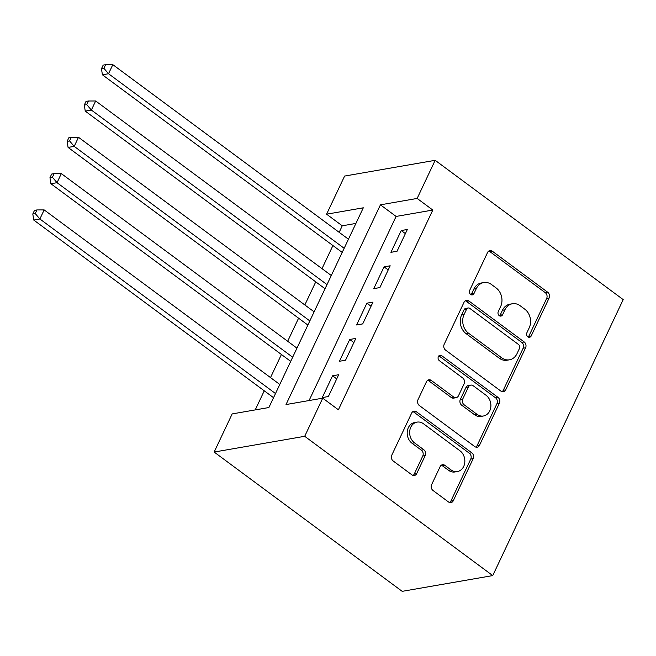<?xml version="1.0" encoding="UTF-8"?>
<svg xmlns="http://www.w3.org/2000/svg" width="656" height="656" viewBox="0 0 656 656"><rect width="100%" height="100%" fill="white"/><g stroke="black" fill="none" stroke-linecap="round" stroke-linejoin="round"><path stroke-width="0.98" d="M527.859 336.848A2.977 2.435 80.1 0 0 529.548 337.282A2.977 2.435 80.1 0 0 531.196 335.946L549.097 298.07A4.248 3.485 80.1 0 0 547.703 292.232L492.336 251.215A4.248 3.485 80.1 0 0 489.917 250.592A4.248 3.485 80.1 0 0 487.572 252.494L469.671 290.37A2.977 2.435 80.1 0 0 470.647 294.462A2.977 2.435 80.1 0 0 472.336 294.897A2.977 2.435 80.1 0 0 473.976 293.56L476.297 288.656A13.604 11.144 80.1 0 1 483.808 282.547A13.604 11.144 80.1 0 1 491.533 284.548L496.141 287.959A13.604 11.144 80.1 0 1 500.594 306.664L498.281 311.559A2.977 2.435 80.1 0 0 499.249 315.651A2.977 2.435 80.1 0 0 500.938 316.085A2.977 2.435 80.1 0 0 502.586 314.749L504.899 309.853A13.604 11.144 80.1 0 1 512.41 303.744A13.604 11.144 80.1 0 1 520.134 305.737L524.751 309.156A13.604 11.144 80.1 0 1 529.203 327.852L526.883 332.756A2.977 2.435 80.1 0 0 527.859 336.848M528.252 337.086A2.977 2.435 80.1 0 0 528.744 336.372L546.645 298.496A4.248 3.485 80.1 0 0 545.259 292.658L489.884 251.633A4.248 3.485 80.1 0 0 488.745 251.076M471.041 294.7A2.977 2.435 80.1 0 0 471.533 293.986L473.845 289.083L476.297 288.656M499.642 315.897A2.977 2.435 80.1 0 0 500.134 315.175L502.455 310.28L504.899 309.853M431.623 484.645A4.248 3.485 80.1 0 0 433.009 490.491L448.548 501.996A4.248 3.485 80.1 0 0 450.959 502.619A4.248 3.485 80.1 0 0 453.304 500.717L473.189 458.651A4.248 3.485 80.1 0 0 471.795 452.812L416.429 411.796A4.248 3.485 80.1 0 0 414.018 411.164A4.248 3.485 80.1 0 0 411.665 413.075L391.788 455.141A4.248 3.485 80.1 0 0 393.174 460.979L411.943 474.878A4.248 3.485 80.1 0 0 414.354 475.51A4.248 3.485 80.1 0 0 416.699 473.599L425.211 455.592A4.248 3.485 80.1 0 0 423.817 449.754L414.51 442.857A11.373 9.315 80.1 0 1 409.738 430.926A11.373 9.315 80.1 0 1 417.068 422.12A11.373 9.315 80.1 0 1 423.53 423.792L459.979 450.795A11.373 9.315 80.1 0 1 464.751 462.726A11.373 9.315 80.1 0 1 457.421 471.533A11.373 9.315 80.1 0 1 450.967 469.86L444.891 465.358A4.248 3.485 80.1 0 0 442.48 464.735A4.248 3.485 80.1 0 0 440.127 466.646L431.623 484.645M322.727 398.167L304.704 436.297L492.738 575.591L623.2 299.603L435.166 160.31L417.142 198.44L380.431 204.828L286.016 404.555L322.727 398.167L338.398 409.779L432.812 210.051L417.142 198.44M500.946 391.14A4.248 3.485 80.1 0 0 503.357 391.771A4.248 3.485 80.1 0 0 505.71 389.861L525.587 347.795A4.248 3.485 80.1 0 0 524.201 341.956L468.827 300.94A4.248 3.485 80.1 0 0 466.416 300.309A4.248 3.485 80.1 0 0 464.071 302.219L444.186 344.285A4.248 3.485 80.1 0 0 445.58 350.124L500.946 391.14M499.388 403.227L479.511 445.285A4.248 3.485 80.1 0 1 477.158 447.195A4.248 3.485 80.1 0 1 474.747 446.572L419.373 405.556A4.248 3.485 80.1 0 1 417.987 399.709L426.49 381.71A4.248 3.485 80.1 0 1 428.844 379.799A4.248 3.485 80.1 0 1 431.254 380.423L453.714 397.06A4.248 3.485 80.1 0 0 456.125 397.684A4.248 3.485 80.1 0 0 458.47 395.773L464.12 383.834A4.248 3.485 80.1 0 0 462.726 377.987L439.348 360.669A2.977 2.435 80.1 0 1 438.093 357.545A2.977 2.435 80.1 0 1 440.012 355.24A2.977 2.435 80.1 0 1 441.701 355.683L498.002 397.38A4.248 3.485 80.1 0 1 499.388 403.227L496.945 403.653L477.06 445.711L479.511 445.285M397.044 251.264L407.343 229.477L401.226 230.543L390.927 252.33L397.044 251.264M379.873 287.574L390.172 265.787L384.055 266.853L373.756 288.64L379.873 287.574M362.711 323.892L373.01 302.104L366.893 303.17L356.593 324.958L362.711 323.892M345.548 360.21L355.847 338.414L349.73 339.48L339.431 361.267L345.548 360.21M432.812 210.051L396.101 216.431L309.066 400.545M332.559 375.798L322.26 397.585L328.377 396.519L338.676 374.732L332.559 375.798L336.717 378.881M355.913 223.425L342.252 225.803L339.168 232.331M332.92 245.549L322.006 268.64M315.749 281.867L304.835 304.958M298.587 318.185L287.672 341.276M281.424 354.494L270.51 377.585M264.253 390.812L255.225 409.91M342.252 225.803L326.59 214.192L363.301 207.804L268.886 407.532L232.175 413.92L214.151 452.05L402.185 591.343L492.738 575.591M326.59 214.192L344.613 176.062L435.166 160.31M214.151 452.05L304.704 436.297M396.101 216.431L380.431 204.828M401.226 230.543L405.383 233.618M384.055 266.853L388.221 269.936M366.893 303.17L371.05 306.245M349.73 339.48L353.887 342.563M512.41 303.744L509.966 304.163A13.604 11.144 80.1 0 0 502.455 310.28M483.808 282.547L481.356 282.974A13.604 11.144 80.1 0 0 473.845 289.083M502.086 391.706A4.248 3.485 80.1 0 0 503.259 390.287L523.144 348.221A4.248 3.485 80.1 0 0 521.75 342.383L466.383 301.358A4.248 3.485 80.1 0 0 465.235 300.801M519.429 348.525A2.977 2.435 80.1 0 0 518.453 344.441L469.852 308.435A2.977 2.435 80.1 0 0 468.163 308A2.977 2.435 80.1 0 0 466.523 309.337L464.079 314.503A13.604 11.144 80.1 0 0 468.532 333.199L501.75 357.807A13.604 11.144 80.1 0 0 509.474 359.808A13.604 11.144 80.1 0 0 516.985 353.699L519.429 348.525M468.163 308L465.719 308.418A2.977 2.435 80.1 0 0 464.071 309.755L466.523 309.337M509.474 359.808L507.031 360.234A13.604 11.144 80.1 0 1 499.306 358.233L466.08 333.625A13.604 11.144 80.1 0 1 461.627 314.929L464.071 309.755M475.887 447.13A4.248 3.485 80.1 0 0 477.06 445.711M456.125 397.684L453.673 398.11A4.248 3.485 80.1 0 1 451.262 397.487L428.811 380.849A4.248 3.485 80.1 0 0 427.663 380.291M496.945 403.653A4.248 3.485 80.1 0 0 495.551 397.807L439.258 356.11A2.977 2.435 80.1 0 0 438.864 355.864M477.01 414.321A11.373 9.315 80.1 0 0 483.472 415.986A11.373 9.315 80.1 0 0 490.803 407.187A11.373 9.315 80.1 0 0 486.03 395.248L473.181 385.736A4.248 3.485 80.1 0 0 470.77 385.113A4.248 3.485 80.1 0 0 468.425 387.024L462.775 398.963A4.248 3.485 80.1 0 0 464.169 404.809L477.01 414.321L474.567 414.748A11.373 9.315 80.1 0 0 481.02 416.412L483.472 415.986M470.77 385.113L468.327 385.539A4.248 3.485 80.1 0 0 465.973 387.45L468.425 387.024M474.567 414.748L461.726 405.236A4.248 3.485 80.1 0 1 460.332 399.389L465.973 387.45M457.421 471.533L454.977 471.959A11.373 9.315 80.1 0 1 448.515 470.286L442.439 465.785A4.248 3.485 80.1 0 0 441.299 465.227M417.068 422.12L414.625 422.546A11.373 9.315 80.1 0 0 407.294 431.353A11.373 9.315 80.1 0 0 412.066 443.284L414.51 442.857M413.083 475.444A4.248 3.485 80.1 0 0 414.256 474.026L422.759 456.018A4.248 3.485 80.1 0 0 421.373 450.18L412.066 443.284M449.688 502.562A4.248 3.485 80.1 0 0 450.861 501.143L470.746 459.077A4.248 3.485 80.1 0 0 469.352 453.239L413.977 412.214A4.248 3.485 80.1 0 0 412.837 411.656M348.451 239.21L112.824 64.657L108.535 73.734L102.41 74.8L342.202 252.429M103.91 68.314L105.624 64.682L103.181 65.108L101.459 68.741L103.91 68.314L108.535 73.734L344.162 248.288M105.624 64.682L112.824 64.657M102.41 74.8L101.459 68.741M331.288 275.52L95.661 100.975L91.364 110.052L85.247 111.118L325.04 288.747M86.748 104.632L88.462 100.999L86.01 101.426L84.296 105.05L86.748 104.632L91.364 110.052L327 284.597M88.462 100.999L95.661 100.975M85.247 111.118L84.296 105.05M314.126 311.838L78.49 137.284L74.202 146.362L68.085 147.428L307.869 325.056M69.577 140.942L71.299 137.309L68.847 137.735L67.133 141.368L69.577 140.942L74.202 146.362L309.829 320.915M71.299 137.309L78.49 137.284M68.085 147.428L67.133 141.368M296.955 348.147L61.328 173.602L57.039 182.68L50.914 183.746L290.706 361.374M52.414 177.259L54.128 173.627L51.685 174.053L49.963 177.686L52.414 177.259L57.039 182.68L292.666 357.225M54.128 173.627L61.328 173.602M50.914 183.746L49.963 177.686M279.792 384.465L44.165 209.912L39.868 218.989L33.751 220.055L273.544 397.692M35.244 213.569L36.966 209.936L34.514 210.363L32.8 213.995L35.244 213.569L39.868 218.989L275.504 393.543M36.966 209.936L44.165 209.912M33.751 220.055L32.8 213.995M528.744 336.372L531.196 335.946M471.533 293.986L473.976 293.56M500.134 315.175L502.586 314.749M489.884 251.633L492.336 251.215M545.259 292.658L547.703 292.232M546.645 298.496L549.097 298.07M466.383 301.358L468.827 300.94M521.75 342.383L524.201 341.956M523.144 348.221L525.587 347.795M503.259 390.287L505.71 389.861M461.627 314.929L464.079 314.503M466.08 333.625L468.532 333.199M499.306 358.233L501.75 357.807M428.811 380.849L431.254 380.423M451.262 397.487L453.714 397.06M439.258 356.11L441.701 355.683M495.551 397.807L498.002 397.38M460.332 399.389L462.775 398.963M461.726 405.236L464.169 404.809M442.439 465.785L444.891 465.358M448.515 470.286L450.967 469.86M421.373 450.18L423.817 449.754M422.759 456.018L425.211 455.592M414.256 474.026L416.699 473.599M413.977 412.214L416.429 411.796M469.352 453.239L471.795 452.812M470.746 459.077L473.189 458.651M450.861 501.143L453.304 500.717"/></g></svg>
